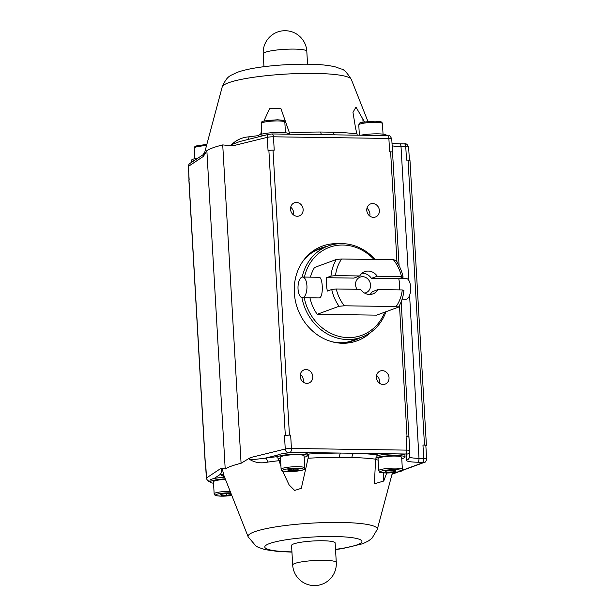 <?xml version="1.0" encoding="UTF-8"?>
<svg xmlns="http://www.w3.org/2000/svg" width="615" height="615" viewBox="0 0 615 615"><rect width="100%" height="100%" fill="white"/><g stroke="black" fill="none" stroke-linecap="round" stroke-linejoin="round"><path stroke-width="0.92" d="M292.686 565.008L291.564 545.459A21.832 3.229 -3.3 0 1 314.903 540.893A21.832 3.229 -3.3 0 1 335.152 542.945L336.282 562.494A21.832 3.229 176.7 0 0 316.033 560.442A21.832 3.229 176.7 0 0 292.686 565.008A21.832 21.832 0 0 0 322.006 584.25A21.832 21.832 0 0 0 336.282 562.494M259.299 136.645A15.229 2.252 -3.3 0 1 265.834 135.039M258.554 136.83L258.485 135.723A15.229 2.252 -3.3 0 1 280.248 132.44A15.229 2.252 -3.3 0 1 288.904 133.97L288.912 134.185M191.734 162.214A15.229 2.252 -3.3 0 1 191.626 161.976A15.229 2.252 -3.3 0 1 194.248 160.538M191.626 161.976L191.534 160.3A15.229 2.252 -3.3 0 1 197.961 158.078M360.736 135.223A15.229 2.252 -3.3 0 1 377.848 133.839A15.229 2.252 -3.3 0 1 386.504 135.369L386.512 135.592M224.344 476.594A90.005 13.307 -3.3 0 1 220.208 474.449L214.012 478.555A15.229 2.252 176.7 0 0 209.984 480.33L210.076 481.999A15.229 2.252 176.7 0 0 213.543 483.221M225.244 478.87A15.229 2.252 176.7 0 0 210.076 481.999M230.148 491.277A11.846 1.753 176.7 0 0 214.151 493.837L213.459 481.806A11.846 1.753 -3.3 0 1 225.436 479.362M214.012 478.555A15.229 2.252 -3.3 0 1 224.598 477.232M376.618 455.876A15.229 2.252 -3.3 0 1 396.298 453.87A15.229 2.252 -3.3 0 1 404.954 455.4L405.054 457.068A15.229 2.252 176.7 0 0 392.793 455.569A15.229 2.252 176.7 0 0 375.834 457.86M285.106 453.27A15.229 2.252 -3.3 0 1 298.698 452.463L290.165 452.34L285.106 453.27A15.229 2.252 176.7 0 0 277.373 455.169L265.265 458.144A90.005 13.307 -3.3 0 1 276.573 456.722A16.928 2.498 176.7 0 0 277.004 456.837M304.156 457.276A15.229 2.252 176.7 0 0 307.454 455.661A15.229 2.252 176.7 0 0 298.79 454.139A15.229 2.252 176.7 0 0 277.034 457.422A15.229 2.252 176.7 0 0 280.494 458.636M281.109 469.253L280.417 457.222A11.846 1.753 -3.3 0 1 297.337 454.67A11.846 1.753 -3.3 0 1 304.071 455.861L304.763 467.892A11.846 1.753 176.7 0 0 298.029 466.7A11.846 1.753 176.7 0 0 281.109 469.253C283.085 470.79 278.157 470.998 289.996 471.582C308.891 470.06 303.441 469.145 304.763 467.892M351.888 457.475A5.074 2.56 91.7 0 1 354.109 453.263A90.005 13.307 -3.3 0 1 377.71 454.877L375.619 459.174A85.178 12.592 176.7 0 0 351.888 457.475L339.365 457.299A5.074 1.83 90 0 1 340.879 453.071L298.698 452.463A15.229 2.252 -3.3 0 1 307.354 453.993L307.454 455.661M277.034 457.422L276.942 455.746A15.229 2.252 -3.3 0 1 277.373 455.169M307.415 455.085A16.928 2.498 176.7 0 0 309.038 454.001A90.005 13.307 -3.3 0 1 340.879 453.071L405.585 454.001A3.383 1.468 -89.2 0 0 406.846 450.126A5.074 0.753 -3.3 0 1 409.736 450.634A3.383 3.344 -176.6 0 1 406.546 454.178L405.585 454.001M401.756 458.675A15.229 2.252 176.7 0 0 405.054 457.068M375.581 459.528A15.229 2.252 176.7 0 0 378.094 460.043M378.709 470.66L378.017 458.629A11.846 1.753 -3.3 0 1 394.938 456.076A11.846 1.753 -3.3 0 1 401.672 457.26L402.364 469.291A11.846 1.753 176.7 0 0 395.63 468.107A11.846 1.753 176.7 0 0 378.709 470.66C380.685 472.197 375.757 472.397 387.596 472.989C406.492 471.459 401.041 470.544 402.364 469.291M390.156 470.475L395.437 470.552L395.899 471.39L391.071 472.151L385.789 472.074L385.336 471.236L390.156 470.475M385.736 471.175L385.789 472.074M390.979 470.483L391.071 472.151M292.555 469.068L297.837 469.145L298.298 469.991L293.47 470.752L288.189 470.675L287.728 469.837L292.555 469.068M288.135 469.768L288.189 470.675M293.378 469.084L293.47 470.752M375.619 459.174L374.381 483.821L383.745 481.03L386.727 472.997M278.18 458.19L280.932 466.208M282.508 470.89L289.111 484.897L294.639 490.439L301.319 488.302L309.038 454.001M276.573 456.722L277.011 456.937M205.602 465.117A3.383 0.5 -3.3 0 1 205.302 464.932A3.383 0.5 -3.3 0 1 205.402 464.802L205.725 464.586A5.074 0.753 -3.3 0 0 205.587 464.779L206.356 478.147A5.074 0.753 -3.3 0 1 206.502 477.955L221.254 468.169C221.984 470.729 221.631 472.827 220.208 474.449A5.074 4.966 130.9 0 1 223.837 475.641L223.998 475.718M279.31 460.658A85.178 12.592 176.7 0 0 267.802 462.096A5.074 2.406 82.1 0 0 265.265 458.144L254.033 459.513C249.844 459.974 248.714 459.313 250.651 457.529L285.252 449.027A5.074 0.753 -3.3 0 1 291.425 448.466A3.383 1.468 90.8 0 1 290.165 452.34M267.802 462.096C260.514 463.725 254.11 462.595 248.575 458.698L250.651 457.529M221.254 468.169L225.205 469.014A86.315 12.761 -3.3 0 1 241.08 463.272L248.568 458.705M222.107 468.276L223.96 475.626L248.168 536.857A64.736 9.571 -3.3 0 1 340.533 522.45A64.736 9.571 -3.3 0 1 377.272 529.415L372.075 538.133L368.523 540.908L362.95 543.675L342.178 548.649L335.536 549.587M422.959 445.052A5.074 0.753 -3.3 0 1 425.849 445.56L426.618 458.928A5.074 0.753 -3.3 0 0 423.727 458.421L422.959 445.052L424.488 445.076A3.383 0.5 -3.3 0 1 426.41 445.414A3.383 0.5 -3.3 0 1 426.08 445.652L425.857 445.737M288.104 452.532A3.383 2.621 -103.8 0 1 285.252 449.027L284.484 435.658A5.074 0.753 -3.3 0 1 290.657 435.097L291.425 448.466L406.846 450.126L406.077 436.758A5.074 0.753 -3.3 0 1 408.96 437.265A5.074 0.753 -3.3 0 1 408.96 437.28L409.736 450.649L409.375 456.999A3.383 3.344 3.4 0 1 406.184 460.135L406.546 454.178M284.484 435.658L285.322 435.458A3.383 0.5 -3.3 0 1 289.434 435.082L290.657 435.097M406.077 436.758L407.045 436.773A3.383 0.5 -3.3 0 1 408.967 437.111L409.736 450.634M408.967 437.111A3.383 0.5 -3.3 0 1 408.967 437.119L401.165 301.788L408.967 437.111M357.292 135.169L355.608 128.443L352.964 112.322L355.993 107.095L364.503 121.924M260.722 134.401L261.552 130.111M263.85 121.155L269.531 108.747L280.863 108.417L289.919 134.201M356.861 133.901A85.178 12.592 176.7 0 0 333.13 132.202L320.615 132.025A5.074 1.83 -90 0 0 321.845 134.662M258.5 135.623A85.178 12.592 176.7 0 0 249.052 136.822A5.074 2.406 -97.9 0 1 248.068 139.405M333.13 132.202A5.074 2.56 -88.3 0 0 334.798 134.846M189.943 163.398C189.512 163.121 188.99 164.144 188.382 166.481A5.074 0.753 -3.3 0 1 188.528 166.288A3.383 3.244 -123.6 0 1 189.943 163.398L203.342 154.573L204.088 154.826L203.288 156.494L204.71 152.389M204.065 155.311L206.855 150.66A86.315 12.761 -3.3 0 1 222.722 144.917L232.685 145.863L231.025 145.248L231.901 144.494L239.873 141.504L269.132 134.231A3.383 2.621 76.2 0 0 267.279 137.36A5.074 0.753 -3.3 0 1 273.46 136.799A3.383 1.468 -89.2 0 0 272.053 133.947L269.132 134.231M249.052 136.822C241.695 137.353 235.522 140.328 230.533 145.732M387.227 135.646A3.383 1.468 90.8 0 1 387.465 135.608A3.383 1.468 90.8 0 1 388.872 138.452L273.46 136.799L274.229 150.168L273.006 150.145A3.383 0.5 176.7 0 0 268.886 150.521L268.055 150.729L267.279 137.36L232.685 145.863M203.288 156.494L188.528 166.288L188.974 179.872A3.383 0.5 176.7 0 0 188.874 180.003L205.302 464.932M426.41 445.414L409.982 160.477A3.383 0.5 176.7 0 0 408.053 160.138L406.53 160.115L405.762 146.747A5.074 0.753 -3.3 0 1 408.644 147.262C407.522 144.371 406.092 143.249 404.355 143.902A3.383 1.468 90.8 0 1 405.762 146.747L401.026 146.678L408.721 280.202M392.539 152.174L399.089 265.757L392.539 152.189A3.383 0.5 176.7 0 0 392.539 152.174A3.383 0.5 176.7 0 0 390.617 151.836L389.649 151.82L388.872 138.452A5.074 0.753 -3.3 0 1 391.763 138.967C389.233 133.87 389.626 136.568 387.465 135.608L272.053 133.947M399.589 278.434L406.33 278.534A10.324 4.474 90.8 0 1 410.651 288.074A10.324 4.474 90.8 0 1 406.769 299.051A10.324 4.474 90.8 0 1 406.031 299.182L402.133 299.121M301.896 277.173A10.324 4.474 -89.2 0 0 298.006 288.151A10.324 4.474 -89.2 0 0 302.334 297.691A10.324 4.474 -89.2 0 0 306.954 287.428A10.324 4.474 -89.2 0 0 302.626 277.042A10.324 4.474 -89.2 0 0 301.896 277.173M302.626 277.042L319.047 277.28C322.96 276.727 323.913 298.675 318.747 297.921L302.334 297.691M357.269 338.78A49.085 43.634 -110.2 0 1 353.025 340.841M319.216 248.752A49.085 43.634 -110.2 0 1 323.782 247.584M357.023 289.273A8.326 7.395 -110.2 0 1 355.562 284.799A8.326 7.395 -110.2 0 1 360.198 277.096A8.326 7.395 -110.2 0 1 370.561 285.014A8.326 7.395 -110.2 0 1 365.933 292.717A8.326 7.395 -110.2 0 1 364.534 293.063M378.033 289.58A11.846 10.532 -110.2 0 1 372.967 293.893A11.846 10.532 -110.2 0 1 360.513 289.327L336.282 288.981A37.238 33.102 69.8 0 0 344.354 305.793L396.114 306.539A37.238 33.102 69.8 0 0 402.264 289.926L378.033 289.58L372.213 291.718A11.846 10.532 -110.2 0 1 369.876 294.462M362.074 273.206A11.846 10.532 -110.2 0 1 371.437 278.349L377.264 276.212L401.495 276.558L403.132 277.134L398.766 278.741L371.437 278.349M336.282 288.981L331.731 289.465L327.365 291.072A40.621 36.108 -110.2 0 1 326.588 277.703L353.917 278.095L359.737 275.958A11.846 10.532 -110.2 0 1 364.803 271.646A11.846 10.532 -110.2 0 1 377.264 276.212M326.588 277.703L330.955 276.097L335.513 275.612L359.737 275.958M398.766 278.741A40.621 36.108 -110.2 0 1 399.696 289.888M396.114 306.539L398.505 307.123A40.621 36.108 69.8 0 0 403.901 290.503L402.264 289.926M398.505 307.123L376.672 315.141L317.217 314.288L339.05 306.27L344.354 305.793M403.132 277.134A40.621 36.108 69.8 0 0 395.806 260.329L393.416 259.745L341.656 259A37.238 33.102 69.8 0 0 335.513 275.612M341.656 259L336.351 259.476A40.621 36.108 69.8 0 0 330.955 276.097M336.351 259.476L314.519 267.494A40.621 36.108 69.8 0 0 310.398 277.157M309.96 297.798A40.621 36.108 69.8 0 0 317.217 314.288M331.731 289.465A40.621 36.108 69.8 0 0 339.05 306.27M304.24 297.714A46.886 41.674 69.8 0 0 326.819 331.124A46.886 41.674 69.8 0 0 384.721 312.189M374.005 259.461A46.886 41.674 69.8 0 0 342.932 245.024A46.886 41.674 69.8 0 0 304.448 277.073M401.495 276.558A37.238 33.102 69.8 0 0 393.416 259.745M375.127 259.484A48.577 43.181 69.8 0 0 342.101 243.625A48.577 43.181 69.8 0 0 328.126 245.985L318.67 249.459A48.577 43.181 69.8 0 0 312.089 252.611M345.092 342.509A48.577 43.181 69.8 0 0 352.149 340.656L361.612 337.181A48.577 43.181 69.8 0 0 385.959 311.736M328.126 245.985A48.577 43.181 69.8 0 0 302.18 277.088M301.911 297.637A48.577 43.181 69.8 0 0 361.612 337.181M302.449 261.898A49.085 43.634 -110.2 0 1 320.676 248.183A49.085 43.634 -110.2 0 1 326.726 246.5M360.206 337.697A49.085 43.634 -110.2 0 1 354.509 340.333A49.085 43.634 -110.2 0 1 331.731 341.671M338.75 243.717A50.445 44.841 69.8 0 0 303.034 261.044A50.445 44.841 69.8 0 0 294.324 292.802A50.445 44.841 69.8 0 0 332.738 341.94A50.445 44.841 69.8 0 0 371.176 332.039M312.774 376.557A6.996 6.219 -110.2 0 1 308.876 383.03A6.996 6.219 -110.2 0 1 300.627 378.609A6.996 6.219 -110.2 0 1 304.056 369.899A6.996 6.219 -110.2 0 1 312.774 376.557M379.386 210.538A6.996 6.219 -110.2 0 1 375.496 217.01A6.996 6.219 -110.2 0 1 367.247 212.59A6.996 6.219 -110.2 0 1 370.668 203.88A6.996 6.219 -110.2 0 1 379.386 210.538M303.134 209.438A6.996 6.219 -110.2 0 1 299.244 215.919A6.996 6.219 -110.2 0 1 290.995 211.491A6.996 6.219 -110.2 0 1 294.424 202.781A6.996 6.219 -110.2 0 1 303.134 209.438M389.026 377.648A6.996 6.219 -110.2 0 1 385.128 384.129A6.996 6.219 -110.2 0 1 376.88 379.701A6.996 6.219 -110.2 0 1 380.308 370.991A6.996 6.219 -110.2 0 1 389.026 377.648M379.401 383.145A6.996 6.219 69.8 0 0 379.563 381.123A6.996 6.219 69.8 0 0 376.572 375.45M293.516 214.935A6.996 6.219 69.8 0 0 293.678 212.913A6.996 6.219 69.8 0 0 290.687 207.24M369.769 216.034A6.996 6.219 69.8 0 0 369.923 214.012A6.996 6.219 69.8 0 0 366.94 208.331M303.149 382.053A6.996 6.219 69.8 0 0 303.31 380.032A6.996 6.219 69.8 0 0 300.32 374.351M226.42 493.668L226.52 495.329L221.231 495.26L220.777 494.414L225.597 493.653L230.886 493.73L231.34 494.568L226.52 495.329M221.185 494.352L221.231 495.26M304.809 50.076A21.832 3.229 -3.3 0 1 306.808 51.291A21.832 21.832 0 0 0 283.753 30.75A21.832 21.832 0 0 0 263.212 53.805A21.832 3.229 -3.3 0 1 280.248 49.661A21.832 3.229 -3.3 0 1 304.809 50.076M335.529 549.356A48.647 7.188 176.7 0 0 361.92 541.361A48.647 7.188 176.7 0 0 334.276 536.518A48.647 7.188 176.7 0 0 269.647 543.529A48.647 7.188 176.7 0 0 291.933 551.87M392.078 474.034L397.098 472.189M402.026 470.383L423.266 462.588L417.731 462.226A20.31 3.006 -3.3 0 1 406.184 460.135M206.832 144.448L197.046 145.694L194.817 146.701L194.217 148.077A11.846 1.753 -3.3 0 1 206.517 145.617M382.43 123.53C380.969 122.277 384.767 121.924 375.135 121.201C355.024 122.408 360.152 123.415 358.776 124.899A11.846 1.753 -3.3 0 1 375.696 122.347A11.846 1.753 -3.3 0 1 382.43 123.53L383.045 134.155M395.13 469.66A10.493 1.553 -3.3 0 1 396.544 472.259A10.493 1.553 -3.3 0 1 380.17 472.028A10.493 1.553 -3.3 0 1 395.13 469.66M297.529 468.253A10.493 1.553 -3.3 0 1 298.944 470.859A10.493 1.553 -3.3 0 1 282.569 470.621A10.493 1.553 -3.3 0 1 297.529 468.253M383.276 472.866L383.745 481.03M339.365 457.299A85.178 12.592 176.7 0 0 308.376 458.221M205.725 464.586L206.502 477.955A3.383 3.244 56.4 0 0 209.976 481.23M225.205 469.014L206.855 150.66M401.756 470.675L424.242 462.418A3.383 3.006 -110.2 0 1 423.266 462.588M422.467 462.296A3.383 1.468 -89.2 0 0 423.727 458.421L418.992 458.352L409.59 295.331M241.08 463.272L222.722 144.917M417.731 462.226A3.383 1.468 -89.2 0 0 418.992 458.352A16.928 2.498 176.7 0 1 409.39 456.737M363.05 122.177L362.842 118.503M320.615 132.025A85.178 12.592 176.7 0 0 289.619 132.948M314.642 73.408A64.736 9.571 -3.3 0 1 351.326 79.443C347.021 72.585 343.685 69.111 341.31 69.034L335.459 66.927C328.456 65.213 319.393 64.306 308.261 64.206C282.662 63.937 251.212 66.935 236.544 72.632C230.417 76.06 227.558 74.807 222.223 86.884A64.736 9.571 -3.3 0 1 314.642 73.408M404.109 143.941A3.383 1.468 90.8 0 1 404.355 143.902L399.619 143.833A3.383 1.468 90.8 0 1 401.026 146.678A16.928 2.498 176.7 0 1 392.147 145.655M391.763 138.967L392.524 152.128L391.763 138.975M399.373 143.872A3.383 1.468 90.8 0 1 399.619 143.833L392.009 143.295M289.434 435.082L273.006 150.145M390.617 151.836L396.975 262.067M399.473 305.424L407.045 436.773M408.053 160.138L424.488 445.076M205.402 464.802L188.974 179.872M268.886 150.521L285.322 435.458M231.801 495.467A10.493 1.553 -3.3 0 1 215.604 495.19A10.493 1.553 -3.3 0 1 230.571 492.838A10.493 1.553 -3.3 0 1 230.763 492.838M261.782 134.116L261.175 123.492A11.846 1.753 -3.3 0 1 278.095 120.94A11.846 1.753 -3.3 0 1 284.83 122.131L285.445 132.748M307.554 64.198L306.808 51.291M263.958 66.712L263.212 53.805M194.217 148.077L194.832 158.693M358.776 124.899L359.368 135.2M291.94 552.101L278.326 551.532L264.904 549.595L258.231 547.296L255.948 546.035L248.168 536.857M377.272 529.415L392.424 472.758M206.356 478.147C207.386 480.999 208.816 482.122 210.645 481.507M392.024 474.25L398.159 471.997M424.242 462.418C425.365 462.518 426.164 461.358 426.618 458.928M222.223 86.884L204.687 152.451L202.912 154.796M351.326 79.443L367.954 121.501M188.382 166.481L189.151 179.757M408.644 147.262L409.398 160.238M214.151 493.837L214.904 495.129L217.233 495.875L223.037 496.167L231.809 495.49M261.175 123.492C262.551 122.016 257.424 121.009 277.534 119.802C287.167 120.517 283.369 120.878 284.83 122.131"/></g></svg>
